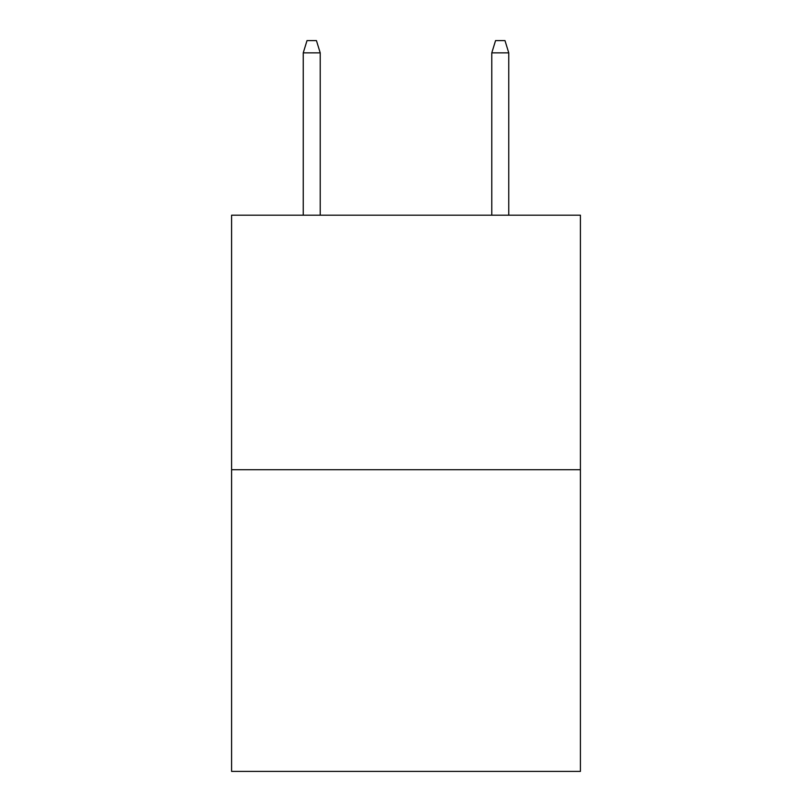 <?xml version="1.0" encoding="UTF-8"?>
<svg xmlns="http://www.w3.org/2000/svg" width="812" height="812" viewBox="0 0 812 812"><rect width="100%" height="100%" fill="white"/><g stroke="black" fill="none" stroke-linecap="round" stroke-linejoin="round"><path stroke-width="1.22" d="M580.407 469.732L580.407 215.19L231.593 215.19L231.593 771.4L580.407 771.4L580.407 469.732L231.593 469.732M320.212 215.19L320.212 52.851L303.241 52.851L303.241 215.19M303.241 52.851L307.017 40.6L316.436 40.6L320.212 52.851M491.788 52.851L495.564 40.6L504.983 40.6L508.759 52.851L491.788 52.851L491.788 215.19M508.759 52.851L508.759 215.19"/></g></svg>

